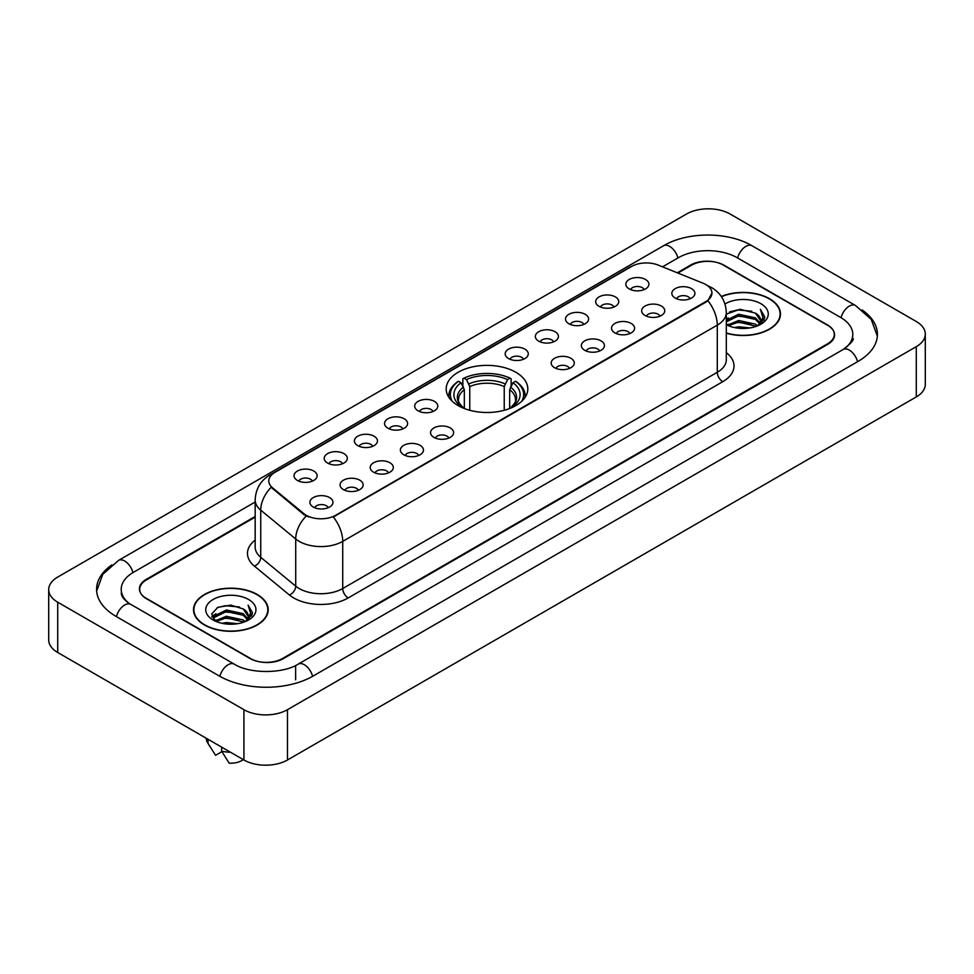 <?xml version="1.0" encoding="UTF-8"?>
<svg xmlns="http://www.w3.org/2000/svg" width="974" height="974" viewBox="0 0 974 974"><rect width="100%" height="100%" fill="white"/><g stroke="black" fill="none" stroke-linecap="round" stroke-linejoin="round"><path stroke-width="1.46" d="M515.855 372.275A40.811 23.559 0 0 0 471.379 367.161A40.811 23.559 0 0 0 446.189 388.93A40.811 23.559 0 0 0 458.145 405.586A40.811 23.559 0 0 0 502.621 410.699A40.811 23.559 0 0 0 527.811 388.93A40.811 23.559 0 0 0 515.855 372.275M599.047 306.323A11.554 6.672 180 0 1 596.745 304.436A11.554 6.672 180 0 1 600.581 296.157A11.554 6.672 180 0 1 615.373 296.9A11.554 6.672 180 0 1 617.662 304.436A11.554 6.672 180 0 1 599.047 306.323M613.973 307.017A6.928 4.006 0 0 0 612.11 305.069A6.928 4.006 0 0 0 605.28 304.058A6.928 4.006 0 0 0 600.447 307.017M568.877 323.745A11.554 6.672 180 0 1 566.588 321.858A11.554 6.672 180 0 1 570.411 313.567A11.554 6.672 180 0 1 585.216 314.31A11.554 6.672 180 0 1 587.505 321.858A11.554 6.672 180 0 1 568.877 323.745M583.803 324.427A6.928 4.006 0 0 0 581.953 322.479A6.928 4.006 0 0 0 575.123 321.469A6.928 4.006 0 0 0 570.289 324.427M538.719 341.156A11.554 6.672 180 0 1 536.431 339.269A11.554 6.672 180 0 1 540.253 330.977A11.554 6.672 180 0 1 555.058 331.72A11.554 6.672 180 0 1 557.347 339.269A11.554 6.672 180 0 1 538.719 341.156M553.646 341.85A6.928 4.006 0 0 0 551.783 339.902A6.928 4.006 0 0 0 544.965 338.879A6.928 4.006 0 0 0 540.132 341.85M508.562 358.566A11.554 6.672 180 0 1 506.273 356.679A11.554 6.672 180 0 1 510.096 348.388A11.554 6.672 180 0 1 524.889 349.142A11.554 6.672 180 0 1 527.19 356.679A11.554 6.672 180 0 1 508.562 358.566M523.488 359.26A6.928 4.006 0 0 0 521.626 357.312A6.928 4.006 0 0 0 514.796 356.301A6.928 4.006 0 0 0 509.962 359.26M418.077 410.809A11.554 6.672 180 0 1 415.788 408.922A11.554 6.672 180 0 1 419.611 400.631A11.554 6.672 180 0 1 434.404 401.373A11.554 6.672 180 0 1 436.705 408.922A11.554 6.672 180 0 1 418.077 410.809M433.004 411.503A6.928 4.006 0 0 0 431.141 409.555A6.928 4.006 0 0 0 424.311 408.532A6.928 4.006 0 0 0 419.477 411.503M387.92 428.219A11.554 6.672 180 0 1 385.619 426.332A11.554 6.672 180 0 1 389.454 418.053A11.554 6.672 180 0 1 404.247 418.796A11.554 6.672 180 0 1 406.535 426.332A11.554 6.672 180 0 1 387.92 428.219M402.846 428.913A6.928 4.006 0 0 0 400.984 426.965A6.928 4.006 0 0 0 394.153 425.955A6.928 4.006 0 0 0 389.32 428.913M357.75 445.629A11.554 6.672 180 0 1 355.461 443.742A11.554 6.672 180 0 1 359.284 435.463A11.554 6.672 180 0 1 374.089 436.206A11.554 6.672 180 0 1 376.378 443.742A11.554 6.672 180 0 1 357.75 445.629M372.677 446.323A6.928 4.006 0 0 0 370.814 444.375A6.928 4.006 0 0 0 363.996 443.365A6.928 4.006 0 0 0 359.163 446.323M327.593 463.052A11.554 6.672 180 0 1 325.304 461.165A11.554 6.672 180 0 1 329.127 452.873A11.554 6.672 180 0 1 343.919 453.616A11.554 6.672 180 0 1 346.22 461.165A11.554 6.672 180 0 1 327.593 463.052M342.519 463.734A6.928 4.006 0 0 0 340.656 461.786A6.928 4.006 0 0 0 333.826 460.775A6.928 4.006 0 0 0 328.993 463.734M297.435 480.462A11.554 6.672 180 0 1 295.134 478.575A11.554 6.672 180 0 1 298.969 470.284A11.554 6.672 180 0 1 313.762 471.026A11.554 6.672 180 0 1 316.051 478.575A11.554 6.672 180 0 1 297.435 480.462M312.362 481.156A6.928 4.006 0 0 0 310.499 479.208A6.928 4.006 0 0 0 303.669 478.185A6.928 4.006 0 0 0 298.835 481.156M629.204 288.913A11.554 6.672 180 0 1 626.915 287.026A11.554 6.672 180 0 1 630.738 278.734A11.554 6.672 180 0 1 645.531 279.489A11.554 6.672 180 0 1 647.832 287.026A11.554 6.672 180 0 1 629.204 288.913M644.131 289.607A6.928 4.006 0 0 0 642.268 287.659A6.928 4.006 0 0 0 635.438 286.648A6.928 4.006 0 0 0 630.616 289.607M645.044 315.479A11.554 6.672 180 0 1 642.755 313.591A11.554 6.672 180 0 1 646.578 305.3A11.554 6.672 180 0 1 661.383 306.043A11.554 6.672 180 0 1 663.671 313.591A11.554 6.672 180 0 1 645.044 315.479M659.97 316.16A6.928 4.006 0 0 0 658.107 314.212A6.928 4.006 0 0 0 651.289 313.202A6.928 4.006 0 0 0 646.456 316.16M614.886 332.889A11.554 6.672 180 0 1 612.597 331.002A11.554 6.672 180 0 1 616.42 322.711A11.554 6.672 180 0 1 631.213 323.453A11.554 6.672 180 0 1 633.514 331.002A11.554 6.672 180 0 1 614.886 332.889M629.813 333.583A6.928 4.006 0 0 0 627.95 331.635A6.928 4.006 0 0 0 621.12 330.612A6.928 4.006 0 0 0 616.286 333.583M584.729 350.299A11.554 6.672 180 0 1 582.428 348.412A11.554 6.672 180 0 1 586.263 340.133A11.554 6.672 180 0 1 601.055 340.876A11.554 6.672 180 0 1 603.344 348.412A11.554 6.672 180 0 1 584.729 350.299M599.655 350.993A6.928 4.006 0 0 0 597.793 349.045A6.928 4.006 0 0 0 590.962 348.035A6.928 4.006 0 0 0 586.129 350.993M554.559 367.709A11.554 6.672 180 0 1 552.27 365.822A11.554 6.672 180 0 1 556.093 357.543A11.554 6.672 180 0 1 570.898 358.286A11.554 6.672 180 0 1 573.187 365.822A11.554 6.672 180 0 1 554.559 367.709M569.486 368.403A6.928 4.006 0 0 0 567.635 366.455A6.928 4.006 0 0 0 560.805 365.445A6.928 4.006 0 0 0 555.971 368.403M433.917 437.363A11.554 6.672 180 0 1 431.628 435.475A11.554 6.672 180 0 1 435.451 427.196A11.554 6.672 180 0 1 450.256 427.939A11.554 6.672 180 0 1 452.545 435.475A11.554 6.672 180 0 1 433.917 437.363M448.844 438.057A6.928 4.006 0 0 0 446.981 436.108A6.928 4.006 0 0 0 440.163 435.098A6.928 4.006 0 0 0 435.329 438.057M403.76 454.785A11.554 6.672 180 0 1 401.471 452.898A11.554 6.672 180 0 1 405.294 444.607A11.554 6.672 180 0 1 420.086 445.349A11.554 6.672 180 0 1 422.387 452.898A11.554 6.672 180 0 1 403.76 454.785M418.686 455.467A6.928 4.006 0 0 0 416.823 453.519A6.928 4.006 0 0 0 409.993 452.508A6.928 4.006 0 0 0 405.16 455.467M373.602 472.195A11.554 6.672 180 0 1 371.301 470.308A11.554 6.672 180 0 1 375.124 462.017A11.554 6.672 180 0 1 389.929 462.76A11.554 6.672 180 0 1 392.218 470.308A11.554 6.672 180 0 1 373.602 472.195M388.516 472.889A6.928 4.006 0 0 0 386.666 470.941A6.928 4.006 0 0 0 379.836 469.918A6.928 4.006 0 0 0 375.002 472.889M343.432 489.605A11.554 6.672 180 0 1 341.144 487.718A11.554 6.672 180 0 1 344.966 479.439A11.554 6.672 180 0 1 359.771 480.182A11.554 6.672 180 0 1 362.06 487.718A11.554 6.672 180 0 1 343.432 489.605M358.359 490.299A6.928 4.006 0 0 0 356.496 488.351A6.928 4.006 0 0 0 349.678 487.341A6.928 4.006 0 0 0 344.845 490.299M313.275 507.016A11.554 6.672 180 0 1 310.986 505.141A11.554 6.672 180 0 1 314.809 496.85A11.554 6.672 180 0 1 329.602 497.592A11.554 6.672 180 0 1 331.903 505.141A11.554 6.672 180 0 1 313.275 507.016M328.201 507.71A6.928 4.006 0 0 0 326.339 505.762A6.928 4.006 0 0 0 319.509 504.751A6.928 4.006 0 0 0 314.675 507.71M675.213 298.056A11.554 6.672 180 0 1 672.912 296.169A11.554 6.672 180 0 1 676.747 287.89A11.554 6.672 180 0 1 691.54 288.633A11.554 6.672 180 0 1 693.829 296.169A11.554 6.672 180 0 1 675.213 298.056M690.14 298.75A6.928 4.006 0 0 0 688.277 296.802A6.928 4.006 0 0 0 681.447 295.792A6.928 4.006 0 0 0 676.613 298.75M703.082 283.227A20.783 12.005 180 0 1 705.858 284.578A20.783 12.005 180 0 1 711.945 293.064A20.783 12.005 180 0 1 705.858 301.55L335.653 515.283A20.783 12.005 180 0 1 303.925 513.688L272.537 487.804A20.783 12.005 180 0 1 268.775 480.925A20.783 12.005 180 0 1 274.863 472.427L631.627 266.45A20.783 12.005 180 0 1 658.254 265.111L703.082 283.227M255.176 517.121L146.465 579.883A23.096 13.332 0 0 0 139.696 589.307A23.096 13.332 0 0 0 146.465 598.742L249.904 658.461A23.096 13.332 0 0 0 282.57 658.461L827.535 343.822A23.096 13.332 0 0 0 834.304 334.399A23.096 13.332 0 0 0 827.535 324.963L724.096 265.245A23.096 13.332 0 0 0 691.43 265.245L677.904 273.049M845.103 348.302A41.578 24.009 0 0 0 852.786 334.399A41.578 24.009 0 0 0 840.599 317.427L737.16 257.708A41.578 24.009 0 0 0 678.367 257.708L662.539 266.839M255.176 502.024L133.401 572.335A41.578 24.009 0 0 0 121.214 589.307A41.578 24.009 0 0 0 128.897 603.21M243.914 709.693A30.803 17.776 0 0 0 287.464 709.693L916.278 346.659A30.803 17.776 0 0 0 925.3 334.082A30.803 17.776 0 0 0 916.278 321.505L730.086 214.012A30.803 17.776 0 0 0 686.536 214.012L57.722 577.058A30.803 17.776 0 0 0 48.7 589.623A30.803 17.776 0 0 0 57.722 602.2L243.914 709.693L243.914 759.988A30.803 17.776 0 0 0 287.464 759.988L916.278 396.942A30.803 17.776 0 0 0 925.3 384.377L925.3 334.082M48.7 589.623L48.7 639.918A30.803 17.776 0 0 0 57.722 652.495L243.914 759.988M111.888 564.859A66.22 38.23 0 0 0 96.584 589.307A66.22 38.23 0 0 0 115.979 616.347L219.418 676.066A66.22 38.23 0 0 0 313.056 676.066L858.021 361.427A66.22 38.23 0 0 0 877.416 334.399A66.22 38.23 0 0 0 862.112 309.951M726.312 333.205A37.341 21.562 0 0 0 780.491 313.969A37.341 21.562 0 0 0 769.557 298.726A37.341 21.562 0 0 0 721.308 296.473M257.258 594.493A37.341 21.562 0 0 0 216.557 589.83A37.341 21.562 0 0 0 193.509 609.736A37.341 21.562 0 0 0 204.443 624.991A37.341 21.562 0 0 0 245.144 629.654A37.341 21.562 0 0 0 268.191 609.736A37.341 21.562 0 0 0 257.258 594.493M711.945 293.064L707.879 300.71L705.858 302.171L333.315 516.963A26.943 15.56 60 0 1 342.726 541.374A30.803 17.776 180 0 1 299.176 541.374A30.803 17.776 180 0 1 295.719 538.999L260.74 510.157A30.803 17.776 180 0 1 255.176 499.966L255.176 547.108A30.803 17.776 0 0 0 260.74 557.311L295.719 586.153A30.803 17.776 0 0 0 299.176 588.527A30.803 17.776 0 0 0 342.726 588.527L717.29 372.275A30.803 17.776 0 0 0 726.312 359.698L726.312 312.557A30.803 17.776 180 0 1 717.29 325.121A26.943 15.56 -120 0 0 707.879 300.71M308.588 516.963L303.925 514.601L271.137 487.292A26.943 18.019 129.5 0 0 260.74 510.157L260.74 557.311A7.695 5.15 -50.5 0 1 254.433 566.15A38.497 22.232 180 0 1 255.176 540.059M255.176 516.488L146.185 579.408A23.096 13.332 0 0 0 139.428 588.844A23.096 13.332 0 0 0 146.185 598.267L250.72 658.619A23.096 13.332 0 0 0 283.385 658.619L827.815 344.297A23.096 13.332 0 0 0 834.572 334.873A23.096 13.332 0 0 0 827.815 325.438L723.28 265.086A23.096 13.332 0 0 0 690.615 265.086L677.271 272.793M734.396 327.556L738.645 326.789L749.968 327.921M739.376 328.299L744.915 328.421M727.31 325.146L738.645 320.495L755.459 324.147L757.589 325.827M728.394 325.693L738.645 322.065L756.311 326.314M726.312 320.324L738.645 314.212L755.459 317.865L759.951 322.869M726.312 321.895L738.645 315.783L755.459 319.435L759.55 323.612M760.207 323.526L760.402 324.269M757.675 325.791A17.41 10.044 0 0 0 760.56 320.251A17.41 10.044 0 0 0 755.459 313.141L760.548 320.629M760.037 323.709L759.391 325.024M726.312 332.962A36.951 21.343 0 0 0 780.113 313.969A36.951 21.343 0 0 0 769.29 298.884A36.951 21.343 0 0 0 721.454 296.693M726.312 324.719A25.105 14.488 0 0 0 760.901 324.22A25.105 14.488 0 0 0 760.901 303.718A25.105 14.488 0 0 0 724.973 303.973M755.459 313.141L739.96 309.318L726.312 314.127M759.379 325.024L764.553 318.401L764.724 316.854L760.414 309.379L762.934 317.731L757.955 325.669M760.414 309.379L764.712 317.147M729.502 311.887L737.574 309.927L751.758 311.217M762.837 318.267L763.908 320.117M732.375 317.195L737.574 316.209L751.234 317.341M732.375 323.49L737.574 322.504L751.234 323.636M762.946 317.634L764.079 319.74M726.312 319.034L728.26 317.95M727.006 324.89L728.26 324.232M222.096 623.323L226.345 622.556L237.656 623.689M227.064 624.066L232.616 624.2M215.011 620.925L226.345 616.274L243.159 619.927L245.29 621.595M216.094 621.473L226.345 617.845L243.999 622.082M213.61 619.634L214.037 616.043L226.345 609.992L243.159 613.632L247.652 618.648M213.513 619.184L214.037 617.613L226.345 611.562L243.159 615.215L247.25 619.391M247.895 619.306L248.09 620.048M245.375 621.558A17.41 10.044 0 0 0 248.248 616.031A17.41 10.044 0 0 0 243.159 608.92L248.236 616.408M247.737 619.488L252.254 614.18L252.424 612.622L248.102 605.146L250.622 613.51L245.655 621.449M204.71 624.833A36.951 21.343 0 0 0 244.985 629.46A36.951 21.343 0 0 0 267.801 609.736A36.951 21.343 0 0 0 256.978 594.651A36.951 21.343 0 0 0 216.703 590.025A36.951 21.343 0 0 0 193.887 609.736A36.951 21.343 0 0 0 204.71 624.833M248.601 599.497A25.105 14.488 0 0 0 213.099 599.497A25.105 14.488 0 0 0 213.099 619.988A25.105 14.488 0 0 0 248.601 619.988A25.105 14.488 0 0 0 248.601 599.497M243.159 608.92L230.753 605.11L217.896 607.326L211.699 613.912L215.217 621.083M206.208 738.219A24.642 14.22 0 0 0 207.559 742.626A24.642 14.22 0 0 0 208.01 743.32L215.546 755.313L221.889 751.648M208.01 743.32L208.01 739.254M221.622 747.119L221.622 751.173L229.158 763.166A15.401 8.888 0 0 0 243.244 759.598M221.622 751.173A24.642 14.22 0 0 0 230.436 752.208M248.102 605.146L252.412 612.926M217.202 607.666L225.262 605.706L239.458 606.985M250.537 614.046L251.596 615.885M212.015 617.126L214.487 615.3M220.063 612.975L225.262 611.989L238.934 613.121M220.063 619.269L225.262 618.271L238.934 619.415M250.635 613.413L251.779 615.519M211.821 616.53L215.948 613.73M214.706 620.669L215.948 620.012M464.318 408.52L464.318 389.71L461.031 382.733A33.104 19.115 0 0 0 461.031 406.438L460.41 406.803M462.857 385.887L462.857 378.764L463.953 378.143A36.647 21.16 0 0 1 510.047 378.143L507.527 379.592A33.104 19.115 0 0 0 466.473 379.592L469.76 386.568L469.76 410.285M504.24 410.285L504.24 386.568L507.527 379.592M452.216 401.239A36.647 21.16 0 0 1 458.511 381.284L457.415 381.905A38.193 22.049 0 0 0 448.807 395.846A38.193 22.049 0 0 0 448.904 397.368M510.047 378.143L511.143 378.764L511.143 385.887M458.511 381.284L461.031 382.733M466.473 379.592L463.953 378.143M461.031 406.438L464.05 408.41M525.096 397.368A38.193 22.049 0 0 0 525.193 395.846A38.193 22.049 0 0 0 516.585 381.905L515.49 381.284A36.647 21.16 0 0 1 521.784 401.239M513.59 406.803L512.969 406.438A33.104 19.115 0 0 0 512.969 382.733L515.49 381.284M509.95 408.41L512.969 406.438M512.969 382.733L509.682 389.71L509.682 408.52M272.537 487.804L272.537 488.717M303.925 513.688L303.925 514.601M335.653 515.283L335.653 515.903M705.858 301.55L705.858 302.171M312.593 676.333A12.321 7.11 -120 0 0 304.351 664.743A12.321 7.11 -120 0 0 298.19 664.134C283.032 673.935 249.429 673.935 234.284 664.134L130.845 604.416C129.615 603.965 123.613 599.874 121.726 595.54L121.214 593.081M219.881 676.333A12.321 7.11 -60 0 1 228.123 664.743A12.321 7.11 -60 0 1 234.284 664.134M116.442 616.615A12.321 7.11 -60 0 1 124.684 605.024A12.321 7.11 -60 0 1 130.845 604.416M96.645 591.048L102.781 574.295L118.524 560.415A12.321 7.11 60 0 1 124.684 561.024A12.321 7.11 60 0 1 132.939 572.615M118.524 560.415L663.501 245.777A12.321 7.11 60 0 1 669.649 246.385A12.321 7.11 60 0 1 677.904 257.964M663.501 245.777C687.522 231.483 728.004 231.483 752.038 245.777A12.321 7.11 120 0 0 745.877 246.385A12.321 7.11 120 0 0 737.622 257.964M877.355 336.127L871.219 319.375L855.476 305.495A12.321 7.11 120 0 0 849.316 306.104A12.321 7.11 120 0 0 841.061 317.694M857.558 361.695A12.321 7.11 -120 0 0 849.316 350.116A12.321 7.11 -120 0 0 843.155 349.508L298.19 664.134M287.464 759.988L287.464 709.693M57.722 652.495L57.722 602.2M916.278 396.942L916.278 346.659M295.633 679.84L295.633 666.009M348.168 597.951A7.695 4.444 60 0 1 342.726 588.527L342.726 541.374L717.29 325.121L717.29 372.275A7.695 4.444 60 0 0 722.732 381.698L348.168 597.951A38.497 22.232 180 0 1 293.734 597.951A38.497 22.232 180 0 1 289.412 594.992L254.433 566.15M726.312 312.557C725.788 301.477 720.918 293.174 711.714 287.647L707.818 285.747A26.943 12.625 112 0 0 707.465 285.613M272.574 474.009A26.943 15.56 -120 0 0 269.774 475.056C260.569 480.584 255.699 488.887 255.176 499.966M269.774 475.056L629.362 267.448A26.943 15.56 60 0 1 631.408 266.584M306.226 516.025A26.943 18.019 129.5 0 0 295.719 538.999L295.719 586.153A7.695 5.15 -50.5 0 1 289.412 594.992M726.312 352.649A38.497 22.232 180 0 1 722.732 381.698M464.318 389.71A28.489 16.448 0 0 0 458.511 399.657C457.731 401.118 459.448 403.881 463.648 407.948M504.24 386.568A28.489 16.448 0 0 0 469.76 386.568M463.514 387.019A29.61 17.094 0 0 0 463.514 407.85M505.043 383.878A29.61 17.094 0 0 0 468.957 383.878M510.486 407.85A29.61 17.094 0 0 0 510.486 387.019M510.352 407.948C514.552 403.893 516.269 401.13 515.49 399.657A28.489 16.448 0 0 0 509.682 389.71M852.786 338.173C854.502 339.415 851.288 343.189 843.155 349.508M752.038 245.777L855.476 305.495M629.362 267.448L634.305 265.147M780.113 317.049L780.113 313.969M213.44 619.44L213.44 618.393M267.801 612.829L267.801 609.736M210.055 746.814L207.559 742.626M193.887 612.829L193.887 609.736M448.807 397.234L448.807 395.846M525.193 397.234L525.193 395.846"/></g></svg>
